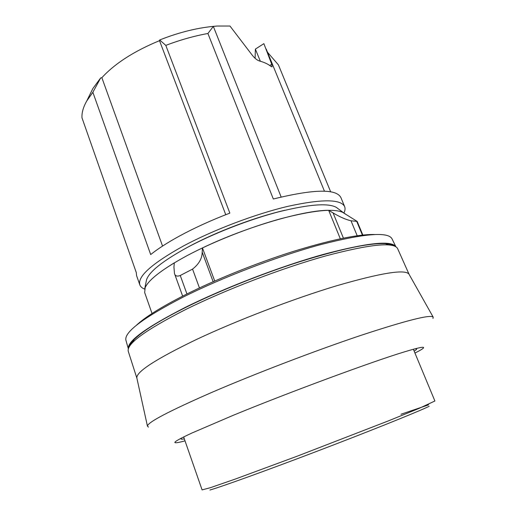 <?xml version="1.0" encoding="UTF-8"?>
<svg xmlns="http://www.w3.org/2000/svg" width="517" height="517" viewBox="0 0 517 517"><rect width="100%" height="100%" fill="white"/><g stroke="black" fill="none" stroke-linecap="round" stroke-linejoin="round"><path stroke-width="0.78" d="M136.902 378.244L136.863 378.05C135.958 371.956 155.74 359.141 196.195 339.604C236.599 320.546 293.469 298.748 336.813 285.72C381.165 272.873 405.218 269.014 408.979 274.139L409.076 274.314M136.908 378.276L128.3 351.424C126.206 344.076 145.335 330.105 185.687 309.515C225.664 289.701 282.418 267.974 325.697 255.928C369.991 244.205 393.96 241.756 397.612 248.587L409.089 274.34M148.515 427.087L147.468 426.254C147.074 422.641 168.477 411.37 211.699 392.442C254.849 373.81 315.202 350.713 360.375 335.552C406.452 320.385 430.726 314.252 433.194 317.141L432.975 318.459M185.015 440.859C179.877 442.261 176.672 442.895 175.399 442.752C173.04 442.474 178.611 439.204 192.104 432.942L233.102 415.358C288.783 392.403 372.66 361.422 404.378 351.883C418.615 347.553 424.942 346.28 423.378 348.057C422.518 349.014 419.714 350.681 414.944 353.053M415.603 348.652L416.657 348.917C416.792 349.298 415.952 350.041 414.143 351.14M136.249 325.419C144.915 317.251 160.942 307.201 184.336 295.272C214.975 279.813 256.012 263.243 292.603 251.65C330.512 239.953 357.764 234.233 374.353 234.492M134.084 339.63L132.578 342.635M146.214 281.358L146.518 279.859C149.103 271.761 162.7 260.956 187.309 247.436C213.185 233.568 248.587 219.725 278.12 211.964C308.714 204.338 328.121 202.806 336.334 207.375L337.556 208.293M199.452 287.93L192.557 269.105L180.252 275.496C177.066 276.711 175.134 276.026 174.455 273.428L173.945 267.043L174.326 262.83C157.698 272.97 147.978 281.216 145.174 287.581C148.883 279.419 162.984 268.704 187.484 255.424C214.044 241.336 250.228 227.092 280.776 218.736C312.43 210.484 332.993 208.312 342.467 212.228L343.462 212.739M192.557 269.105C198.922 264.116 202.134 258.468 202.186 252.154M343.417 238.137L333.084 212.92L328.67 210.303C303.55 210.167 246.234 226.866 202.451 247.934L202.186 252.147L213.14 281.707M333.084 212.92C339.753 216.907 345.731 219.531 351.004 220.791L357.169 221.412L342.564 212.287M344.309 213.301L342.558 212.274M128.365 348.852C127.04 341.291 146.065 327.442 185.441 307.311C224.772 287.756 280.472 266.384 323.332 254.416C367.244 242.751 391.421 240.179 395.848 246.712L391.931 238.647C387.737 231.506 363.729 233.561 319.9 244.819C277.131 256.432 221.444 277.771 182.243 297.566C142.789 318.097 124.015 332.315 125.915 340.231L128.358 348.872M388.571 244.884L385.443 243.649M129.34 346.707C129.832 344.477 131.867 341.679 135.435 338.318C144.172 330.15 161.039 319.797 186.036 307.266C218.2 291.317 261.44 273.952 299.634 261.764C339.191 249.446 367.167 243.384 383.556 243.572C388.461 243.694 391.834 244.425 393.689 245.762M144.631 289.119C142.091 288.105 140.482 286.67 139.81 284.828C137.393 276.55 151.765 263.702 182.915 246.273C212.926 230.097 255.133 214.057 288.047 206.309C321.955 198.922 340.819 199.026 344.645 206.613C345.369 208.435 345.123 210.568 343.908 213.017M101.862 77.692C114.936 63.455 134.149 51.112 159.514 40.669L159.682 39.964L165.795 45.373L229.852 213.114C211.188 220.274 194.308 227.965 179.218 236.185C167.43 242.647 157.924 248.774 150.693 254.551L92.86 92.285L100.653 77.964L101.862 77.692L162.551 246.073M139.81 284.828L136.572 275.6L136.294 272.588L81.996 117.844C81.654 112.796 83.237 107.181 86.733 101.002L92.86 92.285M186.85 247.682L189.015 246.512C216.306 231.784 255.139 217.101 284.815 210.277M255.101 58.311L255.359 49.109L260.342 61.232M255.359 49.109L263.877 43.654L271.748 64.263L269.758 65.497M159.682 39.964C179.903 31.983 199.097 27.343 217.256 26.037L229.968 26.024L251.876 54.718C254.493 58.143 257.046 60.237 259.534 61.006C264.361 62.331 268.2 64.147 271.05 66.467L272.11 66.835L271.748 64.263M159.514 40.669L225.755 214.697M90.52 93.306L92.879 88.504L100.653 77.964M165.795 45.373C180.084 39.958 194.121 35.996 207.918 33.495L213.334 26.399L217.256 26.037M213.334 26.399L281.151 197.016M267.489 52.23L278.417 64.877L330.654 191.807M344.645 206.613L340.903 197.572C336.321 188.615 313.793 189.086 273.319 198.993L207.918 33.495M144.773 288.615L145.174 287.568L144.67 292.551L152.03 313.496M202.451 247.934L214.723 281.009M186.947 293.966L180.252 275.496M340.315 238.776L328.67 210.303M362.417 235.099L356.762 221.496M357.195 235.752L351.004 220.791M184.33 438.894C182.249 439.282 181.131 439.288 180.976 438.914L181.583 438.015M413.361 349.253L434.894 400.998L418.97 408.436L388.254 420.941L297.21 456.175L235.209 479.091L210.445 487.673L202.089 489.896L183.658 436.968M136.863 378.05L147.468 426.254M175.399 442.752L174.914 442.468M416.456 348.439L416.657 348.917M336.334 207.375L343.611 212.83M342.467 212.228L345.304 213.889M400.959 414.246L428.541 404.876M427.701 407.002L429.155 406.323M209.921 490.038C222.426 486.4 266.287 470.586 316.514 451.451C366.734 432.315 412.605 413.93 427.12 407.273M92.879 88.504L86.733 101.002M324.456 191.2L266.152 48.966M146.518 279.859L144.721 288.777M174.455 273.428L182.65 296.131M357.169 221.412L362.837 235.054M180.801 438.422L180.976 438.914M423.378 348.057L423.546 347.527M408.979 274.139L433.194 317.141"/></g></svg>
